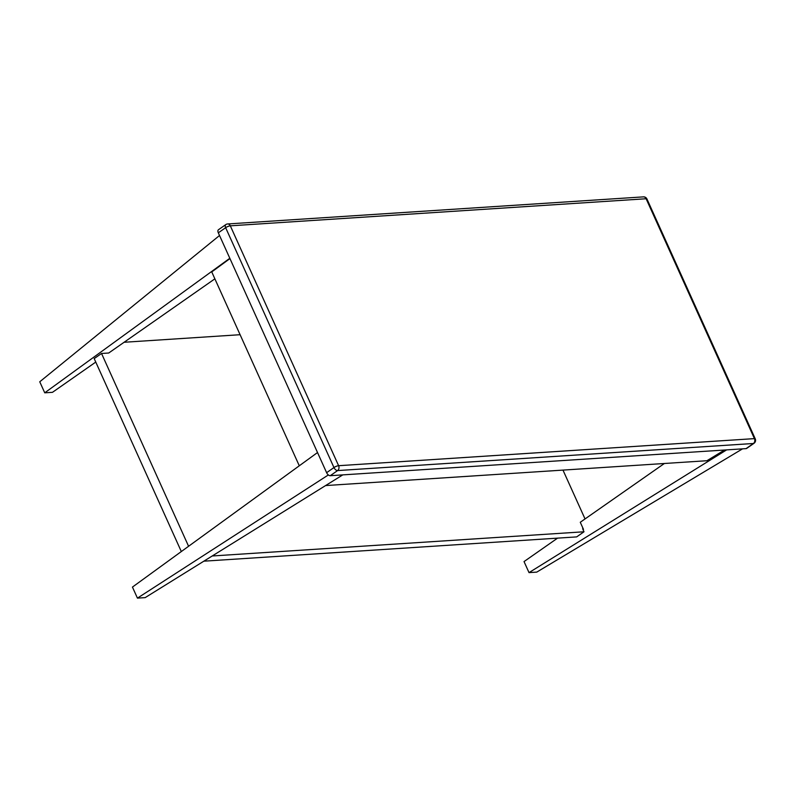 <?xml version="1.0" encoding="UTF-8"?>
<svg xmlns="http://www.w3.org/2000/svg" width="795" height="795" viewBox="0 0 795 795"><rect width="100%" height="100%" fill="white"/><g stroke="black" fill="none" stroke-linecap="round" stroke-linejoin="round"><path stroke-width="1.19" d="M325.582 485.566L706.914 460.722L724.543 450.02M229.954 258.584L211.748 271.92L299.288 465.791M581.324 524.581L580.698 523.199M212.205 555.983L583.997 531.775L583.013 529.599A2.693 1.501 -124.9 0 1 582.745 527.89L582.775 527.791M585.041 518.936L562.979 470.103M240.1 334.705L124.109 342.267M103.062 353.378L101.531 353.477L188.584 546.264M101.531 353.477L94.198 358.605L181.32 551.551M203.848 561.181L576.663 536.893L583.997 531.775M646.116 198.75A3.587 0.954 -24.3 0 1 646.941 198.979A3.587 3.587 0 0 0 643.433 196.872A3.587 2.822 86.3 0 1 646.116 198.75L754.425 438.621A3.587 2.822 86.3 0 1 753.402 443.491A3.587 1.997 55.1 0 0 754.038 443.272L754.038 443.272A3.587 3.587 0 0 0 755.25 438.85L755.25 438.85A3.587 0.954 155.7 0 0 754.425 438.621L338.61 465.701A3.587 0.954 155.7 0 0 333.96 467.559A3.587 1.997 55.1 0 0 337.597 470.57A3.587 2.822 -93.7 0 0 338.61 465.701L230.311 225.83A3.587 2.822 -93.7 0 0 227.628 223.961A3.587 3.587 0 0 0 225.8 224.597L225.8 224.597A3.587 1.997 55.1 0 0 225.651 227.688A3.587 0.954 -24.3 0 1 230.311 225.83L646.116 198.75M225.8 224.597L218.466 229.725A3.587 1.997 55.1 0 0 218.317 232.816L326.616 472.687A3.587 1.997 55.1 0 0 330.253 475.698L746.068 448.618A3.587 1.997 55.1 0 0 746.694 448.4L754.038 443.272M103.748 353.338L108.726 353.01L214.869 278.836M229.815 258.276L44.739 392.819L39.75 381.779L219.529 235.499M95.768 362.073L52.48 392.323L44.739 392.819M342.784 474.883L145.177 597.621L137.436 598.128L328.365 474.943M137.436 598.128L132.447 587.078L317.523 452.534M664.372 463.495L580.28 522.265L583.48 529.371L583.053 529.669M742.55 448.847L536.764 572.112L529.023 572.619L524.034 561.578L557.563 538.145M529.023 572.619L726.63 449.881M218.317 232.816L225.651 227.688L333.96 467.559L326.616 472.687M330.253 475.698L337.597 470.57L753.402 443.491L746.068 448.618M755.25 438.85L646.941 198.979M643.433 196.872L227.628 223.961M135.617 594.104L135.021 592.782M527.393 569.021L526.409 566.835M42.99 388.944L42.393 387.632"/></g></svg>
